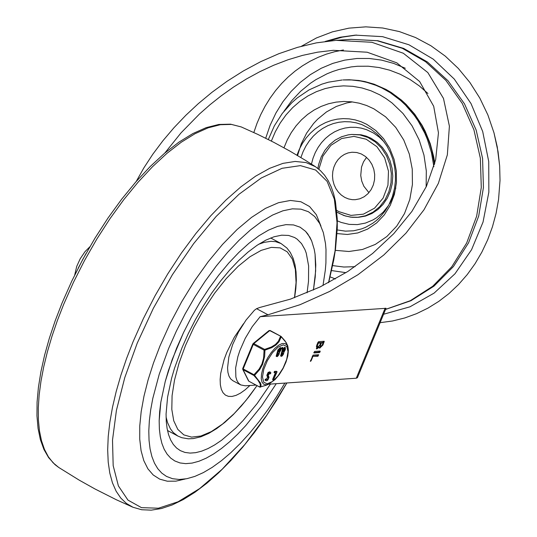 <?xml version="1.0" encoding="UTF-8"?>
<svg xmlns="http://www.w3.org/2000/svg" width="537" height="537" viewBox="0 0 537 537"><rect width="100%" height="100%" fill="white"/><g stroke="black" fill="none" stroke-linecap="round" stroke-linejoin="round"><path stroke-width="0.81" d="M284.845 383.103L276.609 396.662L267.929 409.624L258.901 421.847L249.638 433.184L240.227 443.515L230.796 452.718L221.432 460.692L212.249 467.344L203.355 472.6L194.85 476.4L186.822 478.702L179.371 479.474L172.578 478.715L166.524 476.433L161.818 473.144L157.784 468.707L154.468 463.156L151.89 456.544L150.078 448.925L149.044 440.367L148.803 430.949L149.346 420.76L150.682 409.885L152.797 398.42L159.261 374.141L168.517 348.788L176.317 331.228L185.151 313.883L194.864 297.048L205.295 280.999L216.263 266.016L227.594 252.35L239.093 240.227L250.557 229.856L261.808 221.405L272.642 215.022L282.885 210.806L292.37 208.839L300.921 209.148L308.413 211.732L314.716 216.559L319.716 223.54L323.328 232.561L325.482 243.469L325.999 249.571L325.919 262.955L325.315 270.178L322.992 285.523M300.123 227.205L293.511 224.922L285.952 224.647L277.582 226.386L268.534 230.105L258.962 235.743L249.027 243.207L238.905 252.37L228.749 263.076L218.747 275.145L209.054 288.376L199.845 302.546L191.266 317.414L183.466 332.732L172.202 359.501L165.228 381.512L160.832 402.193L159.167 420.8L159.382 429.117L160.294 436.668L161.892 443.401L164.168 449.241L167.101 454.141L170.659 458.061L174.814 460.961L179.996 462.941L185.782 463.646L192.125 463.082L198.945 461.249L206.181 458.175L213.746 453.879L221.566 448.408L229.554 441.837L237.629 434.218L245.704 425.64L261.499 405.979L276.266 383.687L261.499 405.979L245.704 425.64L237.629 434.218L229.554 441.837L221.566 448.408L213.746 453.879L206.181 458.175L198.945 461.249L192.125 463.082L185.782 463.646L179.996 462.941L174.814 460.961L170.659 458.061L167.101 454.141L164.168 449.241L161.892 443.401L160.294 436.668L159.382 429.117L159.167 420.8L159.65 411.798L160.832 402.193L165.228 381.512L168.403 370.624L176.579 348.238L183.466 332.732L191.266 317.414L199.845 302.546L209.054 288.376L218.747 275.145L228.749 263.076L238.905 252.37L249.027 243.207L258.962 235.743L268.534 230.105L277.582 226.386L285.952 224.647L293.511 224.922L300.123 227.205L305.573 231.34L309.923 237.294L311.661 240.925L314.246 249.416L315.071 254.243L315.662 270.823L313.427 290.047L315.232 276.971L315.783 264.969L315.071 254.243L314.246 249.416L311.661 240.925L307.889 234.092L305.573 231.34L300.109 227.191M270.46 384.083L257.149 403.529L243.039 420.585L235.871 427.996L221.64 440.206L214.733 444.878L208.054 448.543L201.67 451.147L195.649 452.671L190.051 453.094L184.936 452.423L180.345 450.65L176.559 448.006L173.31 444.435L170.638 439.964L168.564 434.634L167.101 428.499L166.269 421.612L166.074 414.027L167.591 397.065L171.605 378.209L174.498 368.281L181.949 347.875L188.232 333.732L195.347 319.763L203.167 306.211L211.565 293.289L220.398 281.227L229.521 270.225L238.777 260.458L248.013 252.108L257.069 245.302L265.795 240.16L274.045 236.77L281.677 235.186L288.564 235.434L294.591 237.515L297.142 239.146L301.539 243.61L304.949 249.618L306.265 253.175L308.621 265.882L308.513 281.294L307.07 292.806M249.933 385.485L245.154 389.802L240.495 393.124L236.085 395.353L232.031 396.44L228.447 396.36L225.412 395.104L223.009 392.715L221.311 389.244L220.345 384.787L220.143 379.464L220.707 373.396L224.07 359.703L226.782 352.42L234.246 337.343L243.462 323.764M335.316 250.343L348.949 251.491L362.455 249.49L375.269 244.429L386.862 236.522L396.742 226.097L404.489 213.592L409.791 199.536L412.416 184.506L412.262 169.148L409.328 154.092L403.737 139.976L395.729 127.39L385.633 116.865L373.88 108.836L366.677 105.527L359.186 103.178L351.527 101.815L343.787 101.459L336.081 102.117L328.503 103.769L321.166 106.407L314.165 109.984L307.587 114.455L301.532 119.771L296.068 125.839L291.282 132.599L287.235 139.942L283.979 147.782M336.874 212.155L343.942 215.538L350.574 217.136L358.689 217.277L365.522 216.075L372.013 213.451L377.934 209.504L383.082 204.362L387.264 198.22L390.339 191.279L392.198 183.802L392.775 176.035L392.05 168.262L390.05 160.758L386.841 153.783L382.539 147.588L377.296 142.386L371.295 138.365L366.281 136.163L361.052 134.787L351.695 134.445L359.958 134.928L367.946 137.465L375.262 141.929L381.538 148.091L386.459 155.656L389.775 164.235L391.332 173.397L391.037 182.687L388.909 191.635L385.056 199.791L379.679 206.758L373.034 212.169L365.462 215.767L357.347 217.364L351.99 217.297L345.385 215.981L339.082 213.35M344.788 197.401L341.351 195.099L338.35 192.125L335.887 188.574L334.054 184.58L332.906 180.284L332.49 175.841L332.819 171.397L333.886 167.108L335.645 163.141L338.042 159.623L340.988 156.683L344.378 154.421L348.097 152.917L352.003 152.233L356.736 152.508L361.307 153.958L365.496 156.515L369.087 160.046L371.906 164.376L373.806 169.283L374.692 174.532L374.524 179.848L373.309 184.97L371.107 189.642L368.026 193.629L364.22 196.723L359.891 198.784L355.239 199.697L352.178 199.657L348.392 198.905L344.788 197.401M368.919 192.649L363.858 186.258L361.73 181.07L360.743 175.485L361.522 167.047L363.502 161.865L366.523 157.368M383.579 314.252L409.926 306.828L434.118 293.108L455 273.763L471.567 249.698L483.032 222.076L488.845 192.212L488.73 161.536L482.696 131.511L471.023 103.581L454.275 79.067L433.252 59.157L408.959 44.786L382.552 36.65L355.306 35.14L340.055 37.248L325.187 41.456M356.595 35.059L342.304 37.14L328.342 41.067M380.102 322.683L392.493 320.992L404.67 317.985L416.511 313.682L427.922 308.137L438.796 301.385L449.033 293.491L458.544 284.523L467.244 274.575L475.05 263.721L481.89 252.068L487.71 239.724L492.449 226.789L496.074 213.39L498.544 199.643L500.021 180.472L499.665 166.014L498.054 151.642L493.993 132.854L487.898 114.985L479.823 98.117L469.915 82.51L458.323 68.434L445.254 56.116L430.909 45.759L415.537 37.543L399.38 31.589L382.72 28.005L365.818 26.85L348.956 28.139L332.423 31.851L316.481 37.932L301.391 46.269M136.19 181.513L143.923 167.792L152.877 154.132L162.946 140.707L173.988 127.699L185.849 115.28L198.334 103.628L211.961 92.317L227.03 81.302L243.362 70.965L260.734 61.654L278.898 53.68L297.552 47.343L316.407 42.859L336.115 40.349L371.852 42.282L403.321 53.244L427.848 72.589L443.481 98.419L449.395 126.155L447.348 154.864L438.373 183.339L423.988 209.779L405.992 233.132L383.821 254.974L357.991 274.696L329.597 291.463L299.955 304.727L267.99 314.789L260.156 316.676L386.029 308.305L357.42 377.726L356.273 378.223L268.634 384.21M260.156 316.676L252.256 326.617L245.255 338.317L239.817 350.674L237.844 356.736L235.629 367.932L235.871 377.021L236.918 380.498L238.542 383.149L240.724 384.922L232.857 380.699L230.608 378.853L228.95 376.054L227.923 372.369L227.56 367.905L228.829 357.071L232.628 344.64L238.576 331.866L246.074 320.025L254.377 310.299L256.579 308.674L259.7 307.5L290.43 299.129L320.106 286.939L347.815 271.487L372.644 253.444L393.789 233.662L411.899 211.43L426.412 186.393L435.668 159.724L438.454 132.814L433.695 106.259L419.632 81.523L396.796 62.836L367.14 52.217L333.262 50.317L317.575 52.176L302.546 55.385L288.02 59.755L273.729 65.232L259.801 71.703L246.362 79.033L233.521 87.081L221.372 95.7L210.001 104.728L199.482 114.005L181.043 132.847L164.819 153.052M283.939 111.327L291.672 100.748L300.579 91.317L310.527 83.201L315.843 79.677L327.06 73.784L332.913 71.434L338.901 69.501L351.178 66.91L357.414 66.266L368.281 66.219L379.109 67.534L389.755 70.206L400.085 74.193L409.979 79.449L419.303 85.913L427.942 93.492M312.836 356.608L311.104 360.797L310.379 361.408L313.078 355.105L318.663 354.749L317.944 356.259L312.219 356.279M317.944 354.769L317.159 355.836L312.265 356.172M311.098 360.723L310.514 360.408M320.159 351.789L319.461 352.581L313.964 352.957L314.595 351.426L320.086 351.05L320.159 351.789L319.374 351.366L318.669 352.158L313.803 352.487M320.663 342.982L318.387 343.136L317.468 345.372L317.441 347.479L319.743 345.217L320.663 342.982L319.877 342.559L317.817 342.7M318.387 343.136L317.77 342.807M316.36 346.378L317.441 347.479M323.106 342.814L321.435 342.928L320.515 345.163L320.495 346.701L322.187 345.049L323.106 342.814L322.321 342.398L320.495 342.888M321.435 342.928L320.649 342.512M319.495 345.747L320.495 346.701M319.334 347.231L316.635 348.969L316.696 345.425L317.931 342.425L318.629 341.639L324.214 341.277L322.959 344.996L319.683 348.198L318.689 346.889M318.139 347.352L316.313 348.627M323.496 341.304L322.938 342.727M320.938 346.654L319.387 347.828M255.954 385.076L245.255 385.801L240.724 384.922M261.19 336.988L258.787 338.954M250.155 350.473L245.825 360.985M260.378 387.184L261.11 385.157L260.391 382.868L254.578 375.329L253.88 375.477L257.787 379.928L260.029 383.619L260.317 385.62L259.66 387.016L248.853 381.223L243.073 369.684L253.88 375.477L253.974 374.732L243.167 368.939L253.283 344.385L264.09 350.178L264.627 349.406L253.82 343.613L269.715 330.597L281.14 336.457L270.091 330.483L280.784 336.256M281.234 356.286L280.603 355.95L282.402 349.54L284.731 347.258L285.362 347.593L285.328 349.721L283.872 352.319L283.422 354.333L281.885 356.206L281.234 356.286L282.677 350.735L285.362 347.593M276.777 356.588L276.146 356.253L277.944 349.842L280.28 347.56L280.905 347.895L280.871 350.023L279.415 352.621L278.965 354.635L277.428 356.508L276.777 356.588L278.22 351.037L280.905 347.895M282.173 349.198L281.549 348.862L281.73 347.922L282.301 347.372L282.932 347.714L282.173 349.198L282.932 347.714M265.963 380.693L265.741 379.793L266.164 379.384L267.231 379.693L268.158 378.511L268.319 377.672L267.48 375.625L268.735 372.772L270.353 372.161L270.896 372.906L270.265 373.9L269.789 373.222L268.185 375.363L269.024 377.243L267.95 379.82L267.09 380.652L266.151 380.767L265.023 380.095L265.533 379.048L266.13 379.384M265.533 379.048L266.164 379.384L267.627 377.155L266.849 375.289L268.104 372.43L269.728 371.826L270.353 372.161M269.735 373.564L269.433 373.141M273.232 380.35L276.193 372.678L274.642 372.732L275.172 371.691L276.985 371.584L276.971 372.094L273.232 380.35L272.615 379.498L275.4 372.732M274.669 372.779L274.058 372.423M274.602 372.658L274.011 372.396L274.548 371.356L276.401 371.295M259.841 387.117L266.11 385.277L259.733 387.096L249.04 381.324M280.522 336.39L281.247 336.82L281.14 336.457L285.107 340.982L287.792 345.982L286.181 342.572L281.247 336.82L279.018 341.707L276.011 344.976L271.789 347.627L264.956 350.158L264.627 349.406L271.353 347.009L275.474 344.452L278.394 341.243L280.522 336.39M264.09 350.178L264.956 350.158L264.647 356.346L262.627 364.301L259.727 369.563L254.578 375.329L253.974 374.732L259.089 369.12L261.928 364.012L263.566 358.253L264.09 350.178M269.581 373.483L270.212 373.819M266.849 375.289L267.48 375.625M266.949 376.028L267.574 376.363M265.11 379.451L265.741 379.793M265.023 380.095L265.654 380.431M277.199 355.051L278.085 353.393M278.609 351.628L279.858 349.104M277.361 354.433L278.569 353.245L277.347 355.528L277.361 354.433M278.777 351.003L280.334 348.956L279.965 350.923L278.757 352.104L278.777 351.003M277.797 352.849L277.166 352.514M277.918 352.722L277.287 352.386M277.897 352.601L277.267 352.265M281.656 354.742L282.543 353.084M283.066 351.319L284.315 348.795M281.818 354.131L283.026 352.943L281.804 355.226L281.818 354.131M284.778 349.762L283.214 351.802L283.59 349.842L284.791 348.654L284.778 349.762L284.147 349.419M282.254 352.547L281.623 352.212M282.375 352.42L281.744 352.084M282.355 352.299L281.724 351.963M63.608 304.526L73.441 282.361L84.557 260.452L96.767 239.16L109.884 218.828L123.685 199.784L137.949 182.338L152.448 166.779L166.947 153.347L181.204 142.265L194.998 133.72L208.108 127.84L220.304 124.718L231.407 124.416L241.227 126.927L230.588 124.181L218.841 124.456L206.221 127.625L192.897 133.545L179.009 142.09L164.738 153.119L150.286 166.457L135.861 181.895L121.677 199.187L107.971 218.069L94.948 238.22L82.826 259.337L71.797 281.066L62.037 303.056L55.197 320.757L49.357 338.223L44.578 355.259L40.919 371.705L38.409 387.385L37.08 402.153L36.959 415.866L38.053 428.392L40.376 439.622L43.933 449.462L48.612 457.611L55.009 464.659L58.701 467.438L53.103 462.8L48.343 456.772L44.464 449.395L41.497 440.749L39.469 430.896L38.396 419.927L38.288 407.925L39.147 394.997L40.966 381.25L43.725 366.805L47.404 351.782L51.968 336.31L57.385 320.508L63.608 304.526M132.995 507.264L126.464 503.484L120.832 498.121L116.146 491.227L112.461 482.877L109.81 473.137L108.206 462.102L107.675 449.878L108.219 436.574L109.83 422.324L112.501 407.261L116.193 391.52L120.885 375.256L126.531 358.615L133.069 341.76L143.319 318.723L154.945 295.981L167.732 273.937L181.472 252.967L195.918 233.447L210.813 215.72L225.902 200.086L240.925 186.829L255.605 176.176L269.702 168.309L282.959 163.369L295.142 161.442L306.05 162.563L315.481 166.718M286.812 382.968L266.688 415.316L244.852 444.475L222.184 469.237L199.616 488.603L178.076 501.773L158.435 508.21L141.5 507.653L127.974 500.122L118.395 485.918L113.173 465.626L112.508 440.078L116.428 410.322L124.785 377.571L137.224 343.17L153.34 308.325L172.411 274.682L193.642 243.623L216.156 216.438L239.025 194.253L261.291 177.989L282.039 168.309L300.418 165.624L315.655 170.041L327.12 181.372L334.35 199.153L337.041 222.647L335.075 250.88L328.543 282.684M185.332 478.97L175.908 481.152L167.329 481.212L159.724 479.145L153.206 474.983L147.876 468.794L143.815 460.665L141.083 450.731L139.727 439.125L139.754 426.036L141.177 411.657L143.97 396.205L148.091 379.914L153.475 363.032L160.039 345.821L170.068 323.603L181.64 301.821L194.461 281.012L208.215 261.714L222.553 244.395L237.119 229.494L251.544 217.391L265.473 208.376L278.549 202.684L290.45 200.455L300.874 201.751L309.567 206.53L316.306 214.672L320.925 225.976M258.666 244.254L264.15 242.375L270.937 241.335L275.568 241.65L281.046 243.53L270.668 237.972M294.504 297.699L296.075 282.489L295.357 269.473L292.376 259.129L287.241 251.84L280.153 247.872L271.353 247.376L261.177 250.37L250 256.733L238.227 266.245L226.292 278.542L214.639 293.189L203.698 309.634L193.864 327.275L185.5 345.466L179.036 363.146L174.512 380.095L172.075 395.709L171.813 409.429L173.74 420.78L177.787 429.365L183.815 434.876L191.602 437.118L200.872 436.024L211.316 431.614L222.546 424.055L234.179 413.618L245.805 400.656L257.008 385.64L249.296 396.293L241.288 406.053L233.118 414.772L224.902 422.31L216.747 428.553L208.732 433.406L200.919 436.782L193.34 438.575L188.306 438.81L181.835 437.709L177.854 436.037L173.256 432.52L170.43 428.835L167.551 422.612L166.074 417.007M297.552 155.542L301.25 143.862L306.647 133.075L313.588 123.49L317.582 119.234L326.462 111.944L336.33 106.454L346.902 102.916L352.359 101.916M434.5 164.396L431.943 150.884L430.023 144.305L427.7 137.888L421.867 125.671L414.564 114.488L405.938 104.561L401.179 100.13L396.158 96.096L385.432 89.263L373.792 84.148L364.717 81.57L358.562 80.476L349.251 79.778L343.036 79.946L349.312 79.771L358.723 80.476L364.938 81.584L374.094 84.181L385.821 89.343L391.251 92.512L401.448 100.09L406.173 104.453L414.745 114.227L422.022 125.222L425.129 131.109L430.204 143.527L433.681 156.596L434.795 163.288M343.036 79.946L351.46 79.946L360.75 81.02L366.872 82.369L375.866 85.309L381.686 87.867L390.131 92.606L400.622 100.493L405.469 105.051L414.222 115.287L418.088 120.906L424.686 133.008L427.385 139.419L431.506 152.803L433.856 166.685M426.15 186.95L426.311 170.934L423.962 155.092L419.169 139.915L412.094 125.886L402.958 113.441L392.037 102.963L386.009 98.566L379.679 94.78L371.02 90.807L362.032 87.974L352.829 86.323L343.532 85.866L334.269 86.625L325.167 88.578L316.34 91.699L307.909 95.955L299.982 101.278L292.672 107.608L286.067 114.851L280.267 122.919L275.34 131.699L271.353 141.077M332.665 265.607L343.841 267.023L355.058 266.688M296.974 155.2L299.431 149.044L302.519 143.272L306.191 137.949L310.393 133.163L315.078 128.967L320.173 125.423L325.61 122.584L331.322 120.483L337.216 119.154L343.224 118.61L349.251 118.865L355.232 119.905L361.065 121.731L366.684 124.302L375.766 130.504L383.566 138.647L389.755 148.373L394.064 159.281L396.326 170.914L396.44 182.788L394.4 194.394L390.298 205.255L384.297 214.907L376.652 222.949L367.684 229.051L357.776 232.937L347.338 234.468L336.806 233.561M337.216 229.937L345.385 231.145L353.594 230.796L361.616 228.89L365.482 227.373L372.785 223.258L376.175 220.687L379.357 217.807L384.995 211.175L388.835 204.939L392.325 196.824L394.567 188.104L395.42 180.835L395.4 173.478L394.507 166.175L392.762 159.059L390.198 152.273L386.862 145.93L381.881 139.002L376.706 133.693L370.926 129.249L361.817 124.577L356.212 122.845L350.473 121.872L344.68 121.671L338.921 122.241L333.276 123.584L327.818 125.671L322.63 128.477L317.79 131.961L313.353 136.076L309.399 140.761L305.969 145.95L303.123 151.568L300.888 157.542M311.44 164.1L313.024 158.227L315.253 152.636L318.105 147.413L321.522 142.654L325.449 138.425L329.832 134.8L334.591 131.827L339.659 129.565L344.955 128.048L350.386 127.296L355.863 127.323L361.314 128.128L366.637 129.699L373.712 133.129L379.276 137.136L384.257 142.03M395.809 187.916L393.393 196.072L389.728 203.597M388.566 205.449L383.123 212.222L376.625 217.7L373.054 219.895L365.428 223.09L357.38 224.6L349.198 224.379L341.176 222.432L337.317 220.828M336.706 210.37L338.907 211.659L350.983 215.391L363.388 214.169L374.571 208.155L383.116 198.086L387.956 185.245L388.486 171.236L384.633 157.824L376.887 146.688L366.214 139.231L353.957 136.391L341.666 138.519L330.873 145.359L322.938 156.039L318.857 169.222M343.432 49.981L334.82 51.68L326.368 54.136L318.126 57.325L310.131 61.231L302.445 65.823L295.108 71.085L288.168 76.979L281.663 83.477L275.635 90.525L270.124 98.09L265.157 106.118L260.767 114.576L256.981 123.396L253.82 132.532M265.701 138.224L270.111 125.322L275.864 113.126L282.871 101.802L291.034 91.518L300.243 82.423L310.366 74.63L321.254 68.259L332.765 63.406L344.72 60.131L356.964 58.479L369.322 58.479L381.612 60.131L393.668 63.406L405.314 68.266M385.566 309.433L410.98 300.7L433.956 286.154L453.429 266.547L468.559 242.818L478.695 216.062L483.434 187.5L482.575 158.415L476.171 130.095L464.478 103.816L448.006 80.758L427.445 61.99L403.69 48.417L377.833 40.725L351.091 39.335L377.081 40.718L402.307 48.296L425.599 61.728L445.885 80.389L462.243 103.426L473.916 129.779L480.36 158.24L481.286 187.494L476.648 216.196L466.66 243.026L451.785 266.748L432.701 286.275L410.295 300.707L385.586 309.386M385.157 308.157L356.273 378.223M317.944 356.259L317.159 355.836M319.461 352.581L318.669 352.158M317.468 345.372L316.85 345.043M320.515 345.163L319.904 344.835M324.194 342.002L323.408 341.579M322.959 344.996L322.348 344.667M256.579 308.674L267.99 314.789M267.211 383.821L263.701 382.183L262.472 377.014L263.774 369.328L267.352 360.656L272.487 352.708L278.173 347.063L283.281 344.841L286.792 346.479L288.02 351.648L286.718 359.334L283.14 368.006L277.998 375.954L272.319 381.592L267.211 383.821M272.615 379.498L273.239 379.84M276.287 371.235L276.917 371.57M274.548 371.356L275.172 371.691M268.104 372.43L268.735 372.772M267.627 377.155L268.258 377.498M281.73 347.922L282.361 348.258M281.556 348.352L282.187 348.688M279.965 350.923L279.334 350.58M280.321 350.064L279.69 349.728M278.22 351.037L277.589 350.701M278.575 350.184L277.944 349.842M284.422 350.614L283.791 350.278M282.677 350.735L282.046 350.399M283.033 349.876L282.402 349.54M269.01 330.584L270.091 330.483L269.01 330.584L253.115 343.599L253.82 343.613L253.283 344.385L252.833 343.989L242.711 368.536L243.073 369.684L242.744 368.637M288.208 353.104L288.154 347.902L286.986 344.989L284.905 343.512L282.059 343.586L278.669 345.197L274.991 348.238L271.292 352.46L267.862 357.561L264.949 363.153L262.781 368.818L261.512 374.121L261.244 378.672L261.996 382.129L263.707 384.224L266.251 384.807L268.708 384.177L266.117 385.271M242.825 368.489L242.737 369.349L248.517 380.887M78.174 268.171L86.054 253.471M328.664 282.623L333.813 259.646L335.544 248.712L337.276 228.198L337.256 218.72L335.45 201.529L333.645 193.884L331.235 186.923L328.214 180.68L324.583 175.203L320.334 170.531L315.501 166.732L305.338 160.261L289.785 151.031L273.904 142.392L257.706 134.351L241.227 126.927M286.879 382.962L276.575 400.28L265.687 416.893L254.33 432.621L242.63 447.281L230.709 460.712L218.7 472.775L206.725 483.34L194.904 492.281L183.359 499.517L172.176 504.955L161.449 508.526L151.259 510.15L141.714 509.747L132.968 507.257L116.489 499.826L94.968 488.965L79.194 480.132L58.701 467.438M177.854 436.037L167.49 430.486M281.046 243.53L286.912 248.027L290.336 252.511L293.115 258.223L295.001 264.734L296.062 271.997L296.337 279.945L295.84 288.523L294.598 297.666M342.143 80.006L328.469 82.174L321.804 84.168L309.05 89.914L297.323 97.862L291.94 102.594L282.301 113.428L274.36 125.846L268.312 139.533M331.604 270.574L345.942 272.668M351.695 134.445L348.218 134.868L341.472 136.794L335.189 140.11L329.597 144.681L324.885 150.353L321.227 156.918L318.743 164.147L317.884 168.437M498.544 199.643L500.021 180.466L499.665 166.014L497.249 146.903L493.993 132.854M351.091 39.335L336.115 40.349M330.127 276.877L335.39 278.951M276.985 371.584L276.354 371.248M274.642 372.732L274.011 372.396M270.265 373.9L269.634 373.557M268.708 384.177L275.125 379.518L279.314 374.524L283.053 368.516L285.986 362.086L287.825 355.823L288.389 350.278L287.792 345.982M74.69 275.098L76.724 266.386L80.208 258.774L85.021 251.638L89.894 246.731"/></g></svg>
